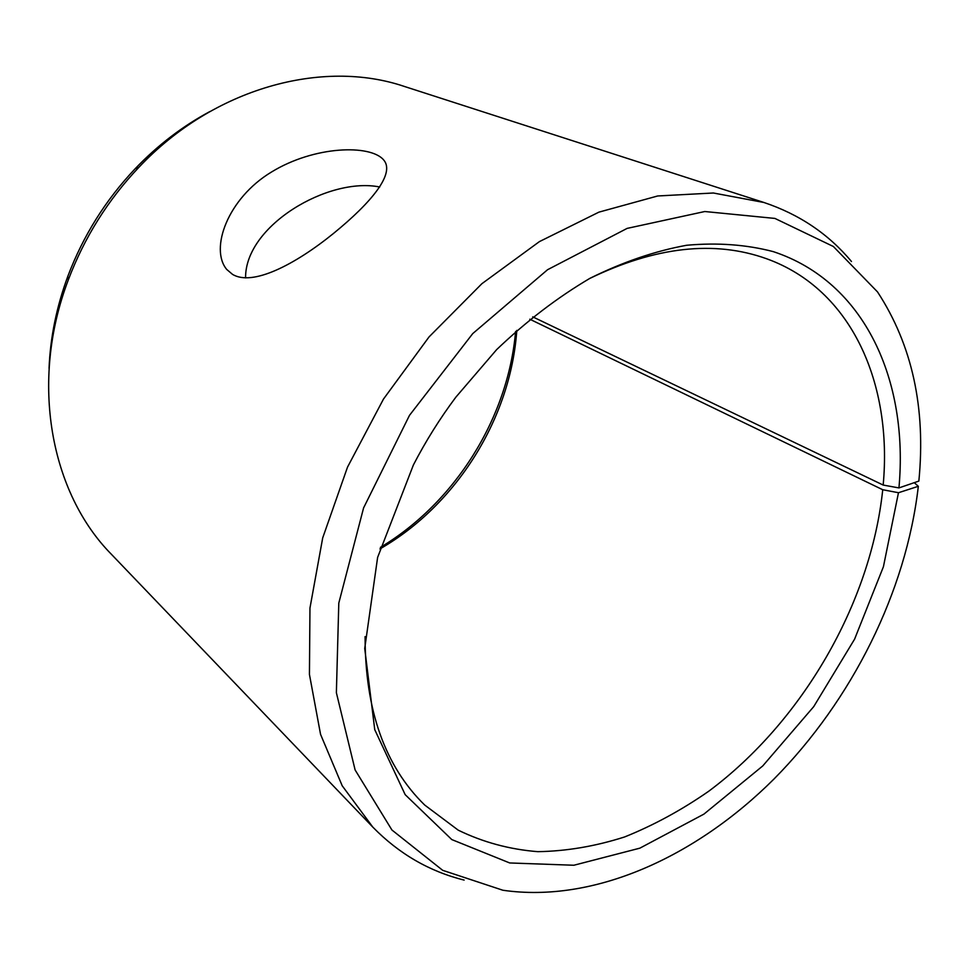 <?xml version="1.0" encoding="UTF-8"?>
<svg xmlns="http://www.w3.org/2000/svg" width="969" height="969" viewBox="0 0 969 969"><rect width="100%" height="100%" fill="white"/><g stroke="black" fill="none" stroke-linecap="round" stroke-linejoin="round"><path stroke-width="1.45" d="M532.708 316.839L883.171 485.057L898.941 487.916C908.765 380.938 865.087 281.906 773.323 251.637C746.445 244.6 717.557 242.468 686.646 245.266C654.935 251.044 622.728 262.054 590.012 278.285C557.502 297.459 526.397 321.223 496.673 349.591L455.854 397.169C439.841 418.584 425.694 441.174 413.412 464.926L377.619 557.405L364.719 648.455L374.749 729.669L405.175 794.665L451.796 839.578L509.682 862.955L573.866 865.244L639.879 848.154L703.906 814.13L762.736 765.958L813.73 706.619L854.61 639.128L883.425 566.708L898.469 492.724L918.321 486.305L914.251 482.659M883.171 485.057C892.594 384.051 852.03 289.537 766.733 258.796C714.444 239.985 655.262 246.635 589.176 278.733M365.095 636.585C365.071 710.059 384.935 766.2 424.676 805.021L458.228 830.167C483.131 842.279 509.67 849.45 537.868 851.666C566.562 851.182 595.487 846.276 624.654 836.937C653.591 825.309 681.619 810.072 708.751 791.225C802.235 721.578 870.768 603.493 882.735 489.733L898.469 492.724M898.941 487.916L918.854 481.084C925.976 408.094 912.204 345.049 877.539 291.935L833.352 246.489L774.921 218.425L704.802 211.521L627.125 228.393L547.558 269.721L472.751 333.59L409.512 415.313L363.593 507.901L338.799 603.081L336.376 692.714L355.114 769.955L391.936 830.021L442.7 870.332L502.875 890.245C593.912 903.423 695.887 856.935 774.049 778.955C851.993 700.187 906.221 591.744 918.321 486.305M851.472 261.521C828.556 234.038 799.389 214.367 763.972 202.497L713.366 193.001L657.697 195.968L598.927 212.138L539.442 241.596L481.884 283.699L429.037 336.933L383.506 399.034L347.52 467.119L322.701 537.904L309.959 608.06L309.438 674.436L320.557 734.369L342.19 785.75L372.835 827.138C398.974 853.81 429.412 871.458 464.139 880.082M209.898 111.532C182.656 126.14 157.777 145.156 135.272 168.618C105.573 200.002 83.092 235.903 67.818 276.335C56.553 306.822 50.291 337.503 49.056 368.39M763.972 202.497L404.436 86.471C322.81 58.697 213.774 87.695 138.797 167.395C107.741 200.22 84.23 237.756 68.266 280.029C29.3 382.283 50.836 493.039 111.447 554.341L372.835 827.138M380.393 547.376C455.03 502.766 508.059 418.087 515.605 331.459M379.957 548.914C456.399 505.079 510.736 418.305 516.792 330.393M529.789 319.213L882.735 489.733M379.727 187.005C328.624 176.649 245.06 225.474 245.569 277.909M232.463 274.324L226.734 269.455C209.486 248.791 227.824 198.342 271.405 172.07C314.344 145.713 370.061 144.32 383.482 159.728C395.643 173.1 371.854 202.218 333.348 233.565C294.867 264.719 252.4 286.606 232.463 274.324M67.818 276.335L68.266 280.029M135.272 168.618L138.797 167.395"/></g></svg>
